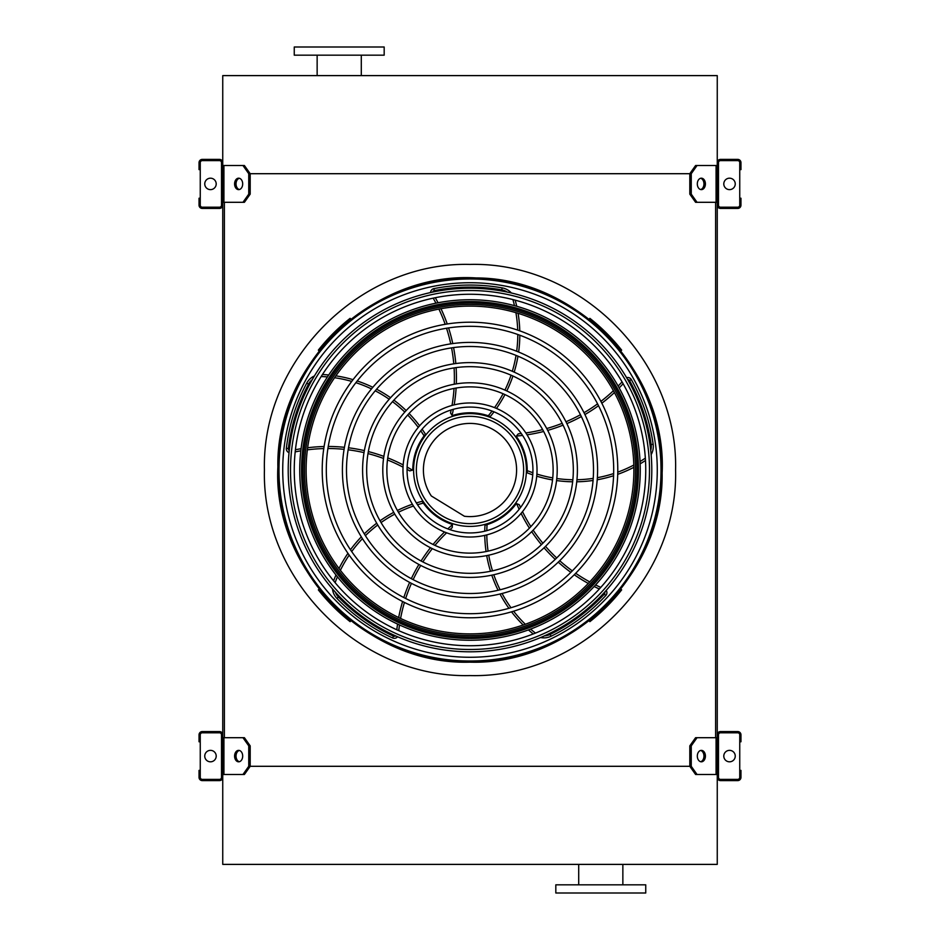 <?xml version="1.0" encoding="UTF-8"?>
<svg xmlns="http://www.w3.org/2000/svg" width="940" height="940" viewBox="0 0 940 940"><rect width="100%" height="100%" fill="white"/><g stroke="black" fill="none" stroke-linecap="round" stroke-linejoin="round"><path stroke-width="1.41" d="M242.966 202.3L248.748 194.133L250.193 194.133L244.412 202.3L222.745 202.3L222.745 737.7L244.412 737.7L250.193 745.866L248.748 745.866L242.966 737.7M224.378 202.3L224.378 737.7M697.034 202.3L695.588 202.3L689.807 194.133L691.252 194.133L697.034 202.3L717.255 202.3L717.255 737.7L697.034 737.7L691.252 745.866L689.807 745.866L689.807 766.3L691.252 766.3L697.034 774.478L695.588 774.478L689.807 766.3L250.193 766.3L250.193 745.866M715.622 202.3L715.622 737.7M689.807 194.133L689.807 173.7L248.748 173.7L242.966 165.522L222.745 165.522L222.745 75.611L717.255 75.611L717.255 165.522L697.034 165.522L691.252 173.7L689.807 173.7L695.588 165.522L697.034 165.522M697.034 774.478L717.255 774.478L717.255 864.389L222.745 864.389L222.745 774.478L223.932 774.478L223.932 737.7M578.711 884.822L578.711 864.389M555.822 893L645.745 893L645.745 884.822L555.822 884.822L555.822 893M384.178 47L294.255 47L294.255 55.178L384.178 55.178L384.178 47M222.745 777.345L222.745 734.833A3.266 3.266 0 0 0 219.466 731.567L202.3 731.567A3.266 3.266 0 0 0 199.033 734.833L199.033 741.777L200.255 741.777L200.255 734.833A2.045 2.045 0 0 1 202.3 732.789L219.466 732.789A2.045 2.045 0 0 1 221.511 734.833L221.511 777.345A2.045 2.045 0 0 1 219.466 779.377L202.3 779.377A2.045 2.045 0 0 1 200.255 777.345L200.255 770.389L199.033 770.389L199.033 777.345A3.266 3.266 0 0 0 202.3 780.611L219.466 780.611A3.266 3.266 0 0 0 222.745 777.345M200.255 741.777L200.255 770.389M210.478 761.811A5.722 5.722 0 0 0 215.436 753.222A5.722 5.722 0 0 0 205.519 753.222A5.722 5.722 0 0 0 210.478 761.811M239.359 761.717A5.722 4.042 90 0 1 236.034 756.089A5.722 4.042 90 0 1 239.359 750.461M242.966 774.478L248.748 766.3L250.193 766.3L244.412 774.478L223.932 774.478M248.748 766.3L248.748 745.866M242.684 756.089A5.722 4.042 90 0 1 238.631 761.811A5.722 4.042 90 0 1 234.589 756.089A5.722 4.042 90 0 1 238.631 750.367A5.722 4.042 90 0 1 242.684 756.089M717.255 734.833L717.255 777.345A3.266 3.266 0 0 0 720.534 780.611L737.7 780.611A3.266 3.266 0 0 0 740.967 777.345L740.967 770.389L739.745 770.389L739.745 777.345A2.045 2.045 0 0 1 737.7 779.377L720.534 779.377A2.045 2.045 0 0 1 718.489 777.345L718.489 734.833A2.045 2.045 0 0 1 720.534 732.789L737.7 732.789A2.045 2.045 0 0 1 739.745 734.833L739.745 741.777L740.967 741.777L740.967 734.833A3.266 3.266 0 0 0 737.7 731.567L720.534 731.567A3.266 3.266 0 0 0 717.255 734.833M739.745 770.389L739.745 741.777M729.522 761.811A5.722 5.722 0 0 0 734.481 753.222A5.722 5.722 0 0 0 724.564 753.222A5.722 5.722 0 0 0 729.522 761.811M705.411 756.089A5.722 4.042 -90 0 1 701.369 761.811A5.722 4.042 -90 0 1 697.316 756.089A5.722 4.042 -90 0 1 701.369 750.367A5.722 4.042 -90 0 1 705.411 756.089M691.252 766.3L691.252 745.866M700.641 750.461A5.722 4.042 -90 0 1 703.966 756.089A5.722 4.042 -90 0 1 700.641 761.717M689.807 745.866L695.588 737.7L697.034 737.7M717.255 162.655L717.255 205.167A3.266 3.266 0 0 0 720.534 208.433L737.7 208.433A3.266 3.266 0 0 0 740.967 205.167L740.967 198.222L739.745 198.222L739.745 205.167A2.045 2.045 0 0 1 737.7 207.211L720.534 207.211A2.045 2.045 0 0 1 718.489 205.167L718.489 162.655A2.045 2.045 0 0 1 720.534 160.623L737.7 160.623A2.045 2.045 0 0 1 739.745 162.655L739.745 169.611L740.967 169.611L740.967 162.655A3.266 3.266 0 0 0 737.7 159.389L720.534 159.389A3.266 3.266 0 0 0 717.255 162.655M739.745 198.222L739.745 169.611M729.522 189.633A5.722 5.722 0 0 0 734.481 181.056A5.722 5.722 0 0 0 724.564 181.056A5.722 5.722 0 0 0 729.522 189.633M705.411 183.911A5.722 4.042 -90 0 1 701.369 189.633A5.722 4.042 -90 0 1 697.316 183.911A5.722 4.042 -90 0 1 701.369 178.189A5.722 4.042 -90 0 1 705.411 183.911M691.252 194.133L691.252 173.7M700.641 178.283A5.722 4.042 -90 0 1 703.966 183.911A5.722 4.042 -90 0 1 700.641 189.539M222.745 205.167L222.745 162.655A3.266 3.266 0 0 0 219.466 159.389L202.3 159.389A3.266 3.266 0 0 0 199.033 162.655L199.033 169.611L200.255 169.611L200.255 162.655A2.045 2.045 0 0 1 202.3 160.623L219.466 160.623A2.045 2.045 0 0 1 221.511 162.655L221.511 205.167A2.045 2.045 0 0 1 219.466 207.211L202.3 207.211A2.045 2.045 0 0 1 200.255 205.167L200.255 198.222L199.033 198.222L199.033 205.167A3.266 3.266 0 0 0 202.3 208.433L219.466 208.433A3.266 3.266 0 0 0 222.745 205.167M200.255 169.611L200.255 198.222M210.478 189.633A5.722 5.722 0 0 0 215.436 181.056A5.722 5.722 0 0 0 205.519 181.056A5.722 5.722 0 0 0 210.478 189.633M239.359 189.539A5.722 4.042 90 0 1 236.034 183.911A5.722 4.042 90 0 1 239.359 178.283M242.966 165.522L244.412 165.522L250.193 173.7L250.193 194.133M248.748 194.133L248.748 173.7M242.684 183.911A5.722 4.042 90 0 1 238.631 189.633A5.722 4.042 90 0 1 234.589 183.911A5.722 4.042 90 0 1 238.631 178.189A5.722 4.042 90 0 1 242.684 183.911M470 661.02A191.02 191.02 0 0 0 635.428 374.484A191.02 191.02 0 0 0 304.572 374.484A191.02 191.02 0 0 0 470 661.02M470 657.272A187.272 187.272 0 0 0 632.185 376.364A187.272 187.272 0 0 0 307.815 376.364A187.272 187.272 0 0 0 470 657.272M470 613.702A143.703 143.703 0 0 0 594.444 398.149A143.703 143.703 0 0 0 345.556 398.149A143.703 143.703 0 0 0 470 613.702M470 617.78A147.78 147.78 0 0 0 597.981 396.104A147.78 147.78 0 0 0 342.019 396.104A147.78 147.78 0 0 0 470 617.78M470 593.504A123.504 123.504 0 0 0 576.96 408.242A123.504 123.504 0 0 0 363.04 408.242A123.504 123.504 0 0 0 470 593.504M470 597.593A127.593 127.593 0 0 0 580.497 406.197A127.593 127.593 0 0 0 359.503 406.197A127.593 127.593 0 0 0 470 597.593M470 573.318A103.318 103.318 0 0 0 559.476 418.335A103.318 103.318 0 0 0 380.524 418.335A103.318 103.318 0 0 0 470 573.318M470 577.407A107.407 107.407 0 0 0 563.013 416.303A107.407 107.407 0 0 0 376.987 416.303A107.407 107.407 0 0 0 470 577.407M470 553.131A83.131 83.131 0 0 0 541.992 428.44A83.131 83.131 0 0 0 398.008 428.44A83.131 83.131 0 0 0 470 553.131M470 557.22A87.22 87.22 0 0 0 545.529 426.396A87.22 87.22 0 0 0 394.471 426.396A87.22 87.22 0 0 0 470 557.22M470 532.945A62.945 62.945 0 0 0 524.508 438.534A62.945 62.945 0 0 0 415.492 438.534A62.945 62.945 0 0 0 470 532.945M470 537.022A67.022 67.022 0 0 0 528.045 436.489A67.022 67.022 0 0 0 411.955 436.489A67.022 67.022 0 0 0 470 537.022M451.153 409.946A160.458 160.458 0 0 1 450.519 412.93L452.046 415.374A2.045 2.045 0 0 0 453.115 415.327A57.223 57.223 0 0 1 488.283 415.786L488.683 415.915M490.328 416.514L488.283 415.786L490.328 416.514A129.015 129.015 0 0 0 494.029 411.826M433.187 298.156A160.458 160.458 0 0 1 435.948 303.173M438.898 309.096A160.458 160.458 0 0 1 445.184 324.312M446.524 328.236A160.458 160.458 0 0 1 450.742 343.864M451.564 347.87A160.458 160.458 0 0 1 453.773 363.827M454.079 367.916A160.458 160.458 0 0 1 454.267 384.213M454.044 388.42A160.458 160.458 0 0 1 452.011 405.434M511.384 292.986A16.344 16.344 0 0 0 502.125 287.875A184.933 184.933 0 0 0 433.88 288.627A4.089 4.089 0 0 0 430.591 292.528M496.485 408.43A129.015 129.015 0 0 0 504.945 394.577M506.789 390.923A129.015 129.015 0 0 0 512.935 376.024M514.192 372.111A129.015 129.015 0 0 0 517.975 356.19M518.621 352.03A129.015 129.015 0 0 0 519.82 335.216M519.773 330.845A129.015 129.015 0 0 0 518.093 313.326M516.718 306.264A129.015 129.015 0 0 0 515.191 300.166M521.289 433.516A160.458 160.458 0 0 1 518.257 433.834L516.413 436.043A2.045 2.045 0 0 0 516.777 437.041A57.223 57.223 0 0 1 527.211 470.635L527.211 471.058M527.152 472.808L527.211 470.635L527.152 472.808A129.015 129.015 0 0 0 532.745 474.876M622.057 381.887A160.458 160.458 0 0 1 618.132 386.058M613.42 390.699A160.458 160.458 0 0 1 600.895 401.38M597.57 403.859A160.458 160.458 0 0 1 584.01 412.707M580.45 414.728A160.458 160.458 0 0 1 565.962 421.755M562.167 423.317A160.458 160.458 0 0 1 546.728 428.522M542.662 429.615A160.458 160.458 0 0 1 525.848 432.929M651.138 454.666A16.344 16.344 0 0 0 653.136 444.279A184.933 184.933 0 0 0 631.339 379.607A4.089 4.089 0 0 0 626.604 377.68M536.74 476.169A129.015 129.015 0 0 0 552.532 479.929M556.574 480.552A129.015 129.015 0 0 0 572.648 481.785M576.761 481.785A129.015 129.015 0 0 0 593.07 480.457M597.217 479.788A129.015 129.015 0 0 0 613.585 475.734M617.721 474.336A129.015 129.015 0 0 0 633.866 467.321M640.152 463.831A129.015 129.015 0 0 0 645.486 460.494M470 526.4A56.4 56.4 0 0 0 518.845 441.8A56.4 56.4 0 0 0 421.155 441.8A56.4 56.4 0 0 0 470 526.4M520.548 507.506A160.458 160.458 0 0 1 519.303 504.71L516.636 503.64A2.045 2.045 0 0 0 515.802 504.298A57.223 57.223 0 0 1 487.073 524.614L486.673 524.731M484.981 525.225L487.073 524.614L484.981 525.225A129.015 129.015 0 0 0 484.758 531.182M600.789 587.394A160.458 160.458 0 0 1 595.607 584.95M589.744 581.895A160.458 160.458 0 0 1 575.703 573.283M572.319 570.886A160.458 160.458 0 0 1 559.711 560.722M556.703 557.961A160.458 160.458 0 0 1 545.529 546.363M542.885 543.226A160.458 160.458 0 0 1 533.156 530.148M530.865 526.623A160.458 160.458 0 0 1 522.511 511.654M540.559 637.532A16.344 16.344 0 0 0 551.063 636.227A184.933 184.933 0 0 0 605.83 595.502A4.089 4.089 0 0 0 606.194 590.414M484.758 535.377A129.015 129.015 0 0 0 486.062 551.557M486.709 555.599A129.015 129.015 0 0 0 490.504 571.262M491.785 575.174A129.015 129.015 0 0 0 498.082 590.273M500.01 594.021A129.015 129.015 0 0 0 508.916 608.333M511.524 611.834A129.015 129.015 0 0 0 523.181 625.018M528.445 629.918A129.015 129.015 0 0 0 533.262 633.971M449.954 529.667A160.458 160.458 0 0 1 452.222 527.622L452.41 524.743A2.045 2.045 0 0 0 451.529 524.156A57.223 57.223 0 0 1 423.341 503.112L423.094 502.771M422.119 501.314L423.341 503.112L422.119 501.314A129.015 129.015 0 0 0 416.373 502.947M398.772 630.67A160.458 160.458 0 0 1 399.488 624.982M400.581 618.461A160.458 160.458 0 0 1 404.435 602.446M405.669 598.498A160.458 160.458 0 0 1 411.438 583.364M413.13 579.639A160.458 160.458 0 0 1 420.721 565.434M422.871 561.944A160.458 160.458 0 0 1 432.306 548.654M434.95 545.376A160.458 160.458 0 0 1 446.606 532.816M332.466 588.887A16.344 16.344 0 0 0 336.955 598.451A184.933 184.933 0 0 0 392.615 637.966A4.089 4.089 0 0 0 397.561 636.732M412.378 504.24A129.015 129.015 0 0 0 397.397 510.479M393.754 512.347A129.015 129.015 0 0 0 380.03 520.795M376.705 523.216A129.015 129.015 0 0 0 364.297 533.873M361.324 536.857A129.015 129.015 0 0 0 350.467 549.759M347.941 553.319A129.015 129.015 0 0 0 338.999 568.489M335.968 574.998A129.015 129.015 0 0 0 333.606 580.838M407.067 469.365A160.458 160.458 0 0 1 409.699 470.893L412.495 470.188A2.045 2.045 0 0 0 412.789 469.166A57.223 57.223 0 0 1 424.093 435.855L424.339 435.526M425.421 434.139L424.093 435.855L425.421 434.139A129.015 129.015 0 0 0 422.095 429.18M295.184 451.905A160.458 160.458 0 0 1 300.812 450.836M307.356 449.849A160.458 160.458 0 0 1 323.771 448.58M327.919 448.521A160.458 160.458 0 0 1 344.087 449.332M348.153 449.802A160.458 160.458 0 0 1 364.015 452.622M367.998 453.597A160.458 160.458 0 0 1 383.555 458.462M387.48 459.966A160.458 160.458 0 0 1 403.037 467.156M314.442 375.941A16.344 16.344 0 0 0 306.722 383.168A184.933 184.933 0 0 0 286.348 448.298A4.089 4.089 0 0 0 289.038 452.634M419.628 425.785A129.015 129.015 0 0 0 409.065 413.459M406.162 410.569A129.015 129.015 0 0 0 393.895 400.135M390.558 397.714A129.015 129.015 0 0 0 376.588 389.207M372.828 387.304A129.015 129.015 0 0 0 357.212 380.97M353.041 379.666A129.015 129.015 0 0 0 335.85 375.847M328.718 374.978A129.015 129.015 0 0 0 322.444 374.531M470 523.651A53.651 53.651 0 0 0 516.46 443.175A53.651 53.651 0 0 0 423.541 443.175A53.651 53.651 0 0 0 470 523.651M464.419 516.26A46.589 46.589 0 0 0 516.272 464.56A46.589 46.589 0 0 0 453.844 426.302A46.589 46.589 0 0 0 431.319 495.968L464.419 516.26M344.416 323.031C342.818 324.418 342.818 324.418 344.416 323.031C342.818 324.418 342.818 324.418 344.416 323.031C342.818 324.418 342.818 324.418 344.416 323.031L344.216 323.207M346.296 321.445C347.929 320.094 347.929 320.094 346.296 321.445C347.929 320.094 347.929 320.094 346.296 321.445C347.929 320.094 347.929 320.094 346.296 321.445M321.445 346.296C320.094 347.929 320.094 347.929 321.445 346.296C320.094 347.929 320.094 347.929 321.445 346.296C320.094 347.929 320.094 347.929 321.445 346.296L321.28 346.507M323.031 344.416C324.418 342.818 324.418 342.818 323.031 344.416C324.418 342.818 324.418 342.818 323.031 344.416C324.418 342.818 324.418 342.818 323.031 344.416C324.418 342.818 324.418 342.818 323.031 344.416L323.207 344.216M350.949 319.165L350.127 318.343A193.311 193.311 0 0 0 318.343 350.127L319.165 350.949M346.296 618.555C347.929 619.907 347.929 619.907 346.296 618.555C347.929 619.907 347.929 619.907 346.296 618.555C347.929 619.907 347.929 619.907 346.296 618.555L346.507 618.72M344.416 616.969C342.818 615.582 342.818 615.582 344.416 616.969C342.818 615.582 342.818 615.582 344.416 616.969C342.818 615.582 342.818 615.582 344.416 616.969L344.216 616.793M323.031 595.584C324.418 597.182 324.418 597.182 323.031 595.584C324.418 597.182 324.418 597.182 323.031 595.584C324.418 597.182 324.418 597.182 323.031 595.584L323.207 595.784M321.445 593.704C320.094 592.071 320.094 592.071 321.445 593.704C320.094 592.071 320.094 592.071 321.445 593.704C320.094 592.071 320.094 592.071 321.445 593.704M319.165 589.051L318.343 589.874A193.311 193.311 0 0 0 350.127 621.657L350.949 620.835M595.784 323.207L595.584 323.031C597.182 324.418 597.182 324.418 595.584 323.031C597.182 324.418 597.182 324.418 595.584 323.031C597.182 324.418 597.182 324.418 595.584 323.031A193.311 193.311 0 0 0 593.704 321.445C592.071 320.094 592.071 320.094 593.704 321.445C592.071 320.094 592.071 320.094 593.704 321.445C592.071 320.094 592.071 320.094 593.704 321.445L593.493 321.28M616.969 344.416C615.582 342.818 615.582 342.818 616.969 344.416C615.582 342.818 615.582 342.818 616.969 344.416C615.582 342.818 615.582 342.818 616.969 344.416L616.793 344.216M618.555 346.296C619.907 347.929 619.907 347.929 618.555 346.296C619.907 347.929 619.907 347.929 618.555 346.296C619.907 347.929 619.907 347.929 618.555 346.296M620.835 350.949L621.657 350.127A193.311 193.311 0 0 0 589.874 318.343L589.051 319.165M618.555 593.704C619.907 592.071 619.907 592.071 618.555 593.704C619.907 592.071 619.907 592.071 618.555 593.704C619.907 592.071 619.907 592.071 618.555 593.704L618.72 593.493M616.969 595.584C615.582 597.182 615.582 597.182 616.969 595.584C615.582 597.182 615.582 597.182 616.969 595.584C615.582 597.182 615.582 597.182 616.969 595.584L616.793 595.784M595.584 616.969C597.182 615.582 597.182 615.582 595.584 616.969C597.182 615.582 597.182 615.582 595.584 616.969C597.182 615.582 597.182 615.582 595.584 616.969L595.784 616.793M593.704 618.555C592.071 619.907 592.071 619.907 593.704 618.555C592.071 619.907 592.071 619.907 593.704 618.555C592.071 619.907 592.071 619.907 593.704 618.555M589.051 620.835L589.874 621.657A193.311 193.311 0 0 0 621.657 589.874L620.835 589.051M470 645.745A175.745 175.745 0 0 0 645.745 470A175.745 175.745 0 0 0 470 294.255A175.745 175.745 0 0 0 294.255 470A175.745 175.745 0 0 0 470 645.745M470 288.216A181.784 181.784 0 0 1 627.438 560.898A181.784 181.784 0 0 1 312.562 560.898A181.784 181.784 0 0 1 470 288.216M470 649.493A179.493 179.493 0 0 0 649.493 470A179.493 179.493 0 0 0 470 290.507A179.493 179.493 0 0 0 290.507 470A179.493 179.493 0 0 0 470 649.493M470 299.731A170.269 170.269 0 0 1 617.451 555.129A170.269 170.269 0 0 1 322.549 555.129A170.269 170.269 0 0 1 470 299.731M470 306.111A163.889 163.889 0 0 0 328.072 551.945A163.889 163.889 0 0 0 611.928 551.945A163.889 163.889 0 0 0 470 306.111A163.889 163.889 0 0 0 328.072 551.945A163.889 163.889 0 0 0 611.928 551.945A163.889 163.889 0 0 0 470 306.111M470 675.578C360.149 678.41 261.59 579.851 264.422 470C261.59 360.149 360.149 261.59 470 264.422C579.851 261.59 678.41 360.149 675.578 470C678.41 579.851 579.851 678.41 470 675.578M716.068 774.478L716.068 737.7M716.068 202.3L716.068 165.522M223.932 202.3L223.932 165.522M470 661.948A191.948 191.948 0 0 0 636.227 374.026A191.948 191.948 0 0 0 303.773 374.026A191.948 191.948 0 0 0 470 661.948M488.283 415.786A126.971 126.971 0 0 0 492.055 411.05M494.546 407.631A126.971 126.971 0 0 0 503.076 393.731M504.933 390.088A126.971 126.971 0 0 0 511.055 375.189M512.312 371.277A126.971 126.971 0 0 0 516.037 355.39M516.659 351.243A126.971 126.971 0 0 0 517.787 334.476M517.705 330.128A126.971 126.971 0 0 0 515.907 312.679M514.474 305.641A126.971 126.971 0 0 0 513.064 300.107A14.3 14.3 0 0 0 512.899 299.566M507.189 292.058A14.3 14.3 0 0 0 501.772 289.884A182.889 182.889 0 0 0 434.28 290.636A2.045 2.045 0 0 0 432.717 292.07M435.291 297.71A162.503 162.503 0 0 1 438.04 302.762M440.978 308.708A162.503 162.503 0 0 1 447.24 323.983M448.568 327.907A162.503 162.503 0 0 1 452.774 343.57M453.585 347.589A162.503 162.503 0 0 1 455.806 363.533M456.112 367.622A162.503 162.503 0 0 1 456.323 383.861M456.112 388.044A162.503 162.503 0 0 1 454.173 404.87M453.362 409.299A162.503 162.503 0 0 1 452.046 415.374M433.88 288.627L434.28 290.636M502.125 287.875L501.772 289.884M513.992 299.848L513.064 300.107M527.211 470.635A126.971 126.971 0 0 0 532.874 472.75M536.904 474.077A126.971 126.971 0 0 0 552.755 477.884M556.797 478.519A126.971 126.971 0 0 0 572.86 479.753M576.96 479.741A126.971 126.971 0 0 0 593.222 478.366M597.358 477.685A126.971 126.971 0 0 0 613.655 473.56M617.768 472.15A126.971 126.971 0 0 0 633.807 465.041M640.058 461.517A126.971 126.971 0 0 0 644.875 458.45A14.3 14.3 0 0 0 645.345 458.132M650.727 450.389A14.3 14.3 0 0 0 651.115 444.561A182.889 182.889 0 0 0 629.553 380.606A2.045 2.045 0 0 0 627.697 379.56M623.126 383.743A162.503 162.503 0 0 1 619.178 387.914M614.431 392.556A162.503 162.503 0 0 1 601.835 403.225M598.51 405.704A162.503 162.503 0 0 1 584.915 414.552M581.355 416.561A162.503 162.503 0 0 1 566.867 423.599M563.072 425.15A162.503 162.503 0 0 1 547.691 430.379M543.661 431.472A162.503 162.503 0 0 1 527.058 434.821M522.593 435.42A162.503 162.503 0 0 1 516.413 436.043M631.339 379.607L629.553 380.606M653.136 444.279L651.115 444.561M645.416 459.261L644.875 458.45M487.073 524.614A126.971 126.971 0 0 0 486.814 530.654M486.803 534.884A126.971 126.971 0 0 0 488.072 551.145M488.718 555.188A126.971 126.971 0 0 0 492.513 570.839M493.794 574.74A126.971 126.971 0 0 0 500.115 589.779M502.054 593.504A126.971 126.971 0 0 0 510.996 607.722M513.616 611.2A126.971 126.971 0 0 0 525.331 624.266M530.618 629.107A126.971 126.971 0 0 0 535.024 632.749A14.3 14.3 0 0 0 535.471 633.102M544.507 635.816A14.3 14.3 0 0 0 550.159 634.383A182.889 182.889 0 0 0 604.326 594.115A2.045 2.045 0 0 0 604.749 592.024M599.344 588.981A162.503 162.503 0 0 1 594.162 586.513M588.287 583.435A162.503 162.503 0 0 1 574.246 574.751M570.862 572.354A162.503 162.503 0 0 1 558.243 562.155M555.235 559.382A162.503 162.503 0 0 1 544.06 547.785M541.417 544.66A162.503 162.503 0 0 1 531.699 531.652M529.408 528.151A162.503 162.503 0 0 1 521.089 513.393M519.139 509.327A162.503 162.503 0 0 1 516.636 503.64M605.83 595.502L604.326 594.115M551.063 636.227L550.159 634.383M534.413 633.513L535.024 632.749M423.341 503.112A126.971 126.971 0 0 0 417.513 504.733M413.483 506.026A126.971 126.971 0 0 0 398.419 512.265M394.765 514.121A126.971 126.971 0 0 0 381.053 522.57M377.739 524.99A126.971 126.971 0 0 0 365.39 535.659M362.452 538.644A126.971 126.971 0 0 0 351.689 551.557M349.187 555.117A126.971 126.971 0 0 0 340.386 570.298M337.413 576.819A126.971 126.971 0 0 0 335.31 582.13A14.3 14.3 0 0 0 335.122 582.671M335.322 592.094A14.3 14.3 0 0 0 338.435 597.041A182.889 182.889 0 0 0 393.461 636.11A2.045 2.045 0 0 0 395.587 635.863M396.809 629.788A162.503 162.503 0 0 1 397.561 624.09M398.666 617.545A162.503 162.503 0 0 1 402.59 601.518M403.824 597.558A162.503 162.503 0 0 1 409.629 582.412M411.321 578.676A162.503 162.503 0 0 1 418.911 564.482M421.061 560.992A162.503 162.503 0 0 1 430.438 547.726M433.058 544.471A162.503 162.503 0 0 1 444.514 531.993M447.781 528.891A162.503 162.503 0 0 1 452.41 524.743M392.615 637.966L393.461 636.11M336.955 598.451L338.435 597.041M334.393 581.789L335.31 582.13M424.093 435.855A126.971 126.971 0 0 0 420.744 430.814M418.265 427.383A126.971 126.971 0 0 0 407.69 414.975M404.788 412.084A126.971 126.971 0 0 0 392.521 401.65M389.184 399.253A126.971 126.971 0 0 0 375.224 390.805M371.476 388.925A126.971 126.971 0 0 0 355.872 382.674M351.713 381.405A126.971 126.971 0 0 0 334.558 377.727M327.437 376.905A126.971 126.971 0 0 0 321.738 376.552A14.3 14.3 0 0 0 321.163 376.541M312.256 379.643A14.3 14.3 0 0 0 308.52 384.131A182.889 182.889 0 0 0 288.368 448.545A2.045 2.045 0 0 0 289.262 450.483M295.418 449.767A162.503 162.503 0 0 1 301.07 448.721M307.627 447.757A162.503 162.503 0 0 1 324.089 446.524M328.236 446.477A162.503 162.503 0 0 1 344.44 447.311M348.505 447.781A162.503 162.503 0 0 1 364.356 450.601M368.339 451.576A162.503 162.503 0 0 1 383.849 456.394M387.762 457.874A162.503 162.503 0 0 1 403.166 464.924M407.126 467.062A162.503 162.503 0 0 1 412.495 470.188M286.348 448.298L288.368 448.545M306.722 383.168L308.52 384.131M321.774 375.577L321.738 376.552M470 638.448A168.448 168.448 0 0 1 301.552 470A168.448 168.448 0 0 1 470 301.552A168.448 168.448 0 0 1 638.448 470A168.448 168.448 0 0 1 470 638.448M470 302.986A167.014 167.014 0 0 0 325.357 553.507A167.014 167.014 0 0 0 614.643 553.507A167.014 167.014 0 0 0 470 302.986M470 304.478A165.522 165.522 0 0 1 613.35 552.755A165.522 165.522 0 0 1 326.65 552.755A165.522 165.522 0 0 1 470 304.478M622.856 884.822L622.856 864.389M317.144 55.178L317.144 75.611M361.289 55.178L361.289 75.611M470 662.159C570.886 665.25 664.063 573.412 662.124 473.02C667.212 372.734 576.972 278.017 476.039 277.935C373.098 271.39 275.714 364.462 277.876 466.98C272.494 569.381 366.917 665.461 470 662.159"/></g></svg>
